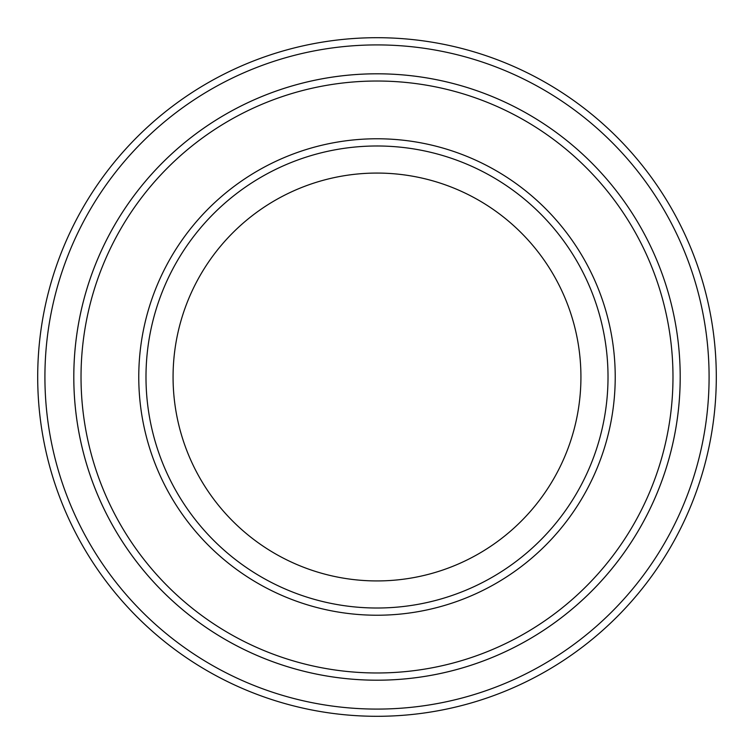 <?xml version="1.0" encoding="UTF-8"?>
<svg xmlns="http://www.w3.org/2000/svg" width="754" height="754" viewBox="0 0 754 754"><rect width="100%" height="100%" fill="white"/><g stroke="black" fill="none" stroke-linecap="round" stroke-linejoin="round"><path stroke-width="1.13" d="M81.027 377A295.973 295.973 0 0 0 524.991 633.322A295.973 295.973 0 0 0 524.991 120.678A295.973 295.973 0 0 0 81.027 377M680.202 377A303.202 303.202 0 0 1 225.399 639.581A303.202 303.202 0 0 1 225.399 114.419A303.202 303.202 0 0 1 680.202 377A303.193 303.193 0 0 0 377 73.807A303.193 303.193 0 0 0 73.807 377A303.193 303.193 0 0 0 377 680.193A303.193 303.193 0 0 0 680.193 377M608.016 377A231.016 231.016 0 0 1 261.497 577.064A231.016 231.016 0 0 1 261.497 176.936A231.016 231.016 0 0 1 608.016 377M580.929 377A203.929 203.929 0 0 1 275.031 553.606A203.929 203.929 0 0 1 275.031 200.394A203.929 203.929 0 0 1 580.929 377M44.92 377A332.08 332.08 0 0 0 543.04 664.594A332.08 332.08 0 0 0 543.04 89.406A332.08 332.08 0 0 0 44.92 377M37.7 377A339.3 339.3 0 0 0 377 716.3A339.3 339.3 0 0 0 716.3 377A339.3 339.3 0 0 0 377 37.7A339.3 339.3 0 0 0 37.7 377M138.764 377A238.236 238.236 0 0 0 496.113 583.313A238.236 238.236 0 0 0 496.113 170.687A238.236 238.236 0 0 0 138.764 377"/></g></svg>
